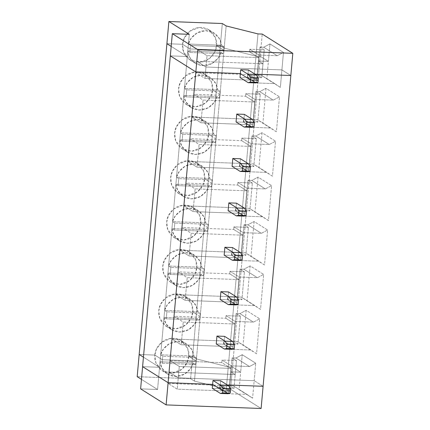 <?xml version="1.0" encoding="UTF-8"?>
<svg xmlns="http://www.w3.org/2000/svg" width="430" height="430" viewBox="0 0 430 430"><rect width="100%" height="100%" fill="white"/><g stroke="black" fill="none" stroke-linecap="round" stroke-linejoin="round"><path stroke-width="0.32" stroke-dasharray="2.15 1.61" d="M230.518 389.263L261.118 408.5L230.518 389.263L232.501 367.064L228.26 366.903L196.429 358.916L192.602 356.513L188.786 356.368L196.182 361.017L162.255 359.727L154.859 355.078L139.164 354.481L154.859 355.078C153.72 360.168 157.729 372.488 170.264 373.202C182.841 373.439 189.012 361.506 188.786 356.368L192.602 356.513L196.429 358.916L228.26 366.903L232.501 367.064L240.66 372.192L232.501 367.064L230.518 389.263L226.277 389.102L230.518 389.263M140.621 388.865L157.584 389.51L141.465 379.373L157.584 389.51L159.562 367.311L142.599 366.666L159.562 367.311L143.448 357.174L159.562 367.311L157.584 389.51L140.621 388.865M137.186 376.68L190.624 378.712L194.446 381.114L226.277 389.102L228.26 366.903L226.277 389.102L194.446 381.114L196.429 358.916L194.446 381.114L190.624 378.712L192.602 356.513L190.624 378.712L137.186 376.68M230.458 391.09L220.262 384.678L227.293 384.941L220.262 384.678L219.913 388.607L212.275 388.317L219.913 388.607L220.262 384.678L230.458 391.09M263.096 386.301L254.173 380.69L178.256 377.809L169.076 372.036L235.237 374.546L230.905 371.821L240.66 372.192L239.101 389.671L252.614 398.169L254.173 380.69L263.096 386.301L254.173 380.69L252.614 398.169L239.101 389.671L240.66 372.192L230.905 371.821L235.237 374.546L169.076 372.036L178.256 377.809L230.109 379.792L228.862 393.74L230.023 379.787L228.781 393.735L219.574 387.951L219.805 385.361L228.986 391.133L229.996 379.771L228.986 391.133L177.246 389.171L178.256 377.809L177.246 389.171L168.065 383.399L169.076 372.036L168.065 383.399L219.805 385.361L219.574 387.951L233.995 388.494L235.237 374.546L233.995 388.494L219.574 387.951L228.781 393.735L246.992 394.412L233.479 385.914L229.658 385.769L233.995 388.494L229.658 385.769L230.905 371.821L229.658 385.769L233.479 385.914L252.614 398.169L246.992 394.412L228.841 393.724L230.082 379.776L228.841 393.724L230.082 379.776L254.173 380.69L263.096 386.301M228.986 391.133L219.805 385.361L168.065 383.399L177.246 389.171L228.986 391.133M188.786 356.368L187.093 362.603L181.756 369.354L172.285 373.154L162.357 370.778L155.875 362.759L154.859 355.078L162.255 359.727L162.282 363.237L159.987 361.797L161.943 368.085L167.458 373.982L175.827 376.417L184.432 374.181L190.393 368.859L193.231 363.054L195.526 364.5L196.182 361.017L188.786 356.368L196.182 361.017L195.526 364.5L162.282 363.237L162.255 359.727L196.182 361.017L196.15 357.507L193.855 356.062L191.904 349.767L186.389 343.876L178.02 341.436L169.409 343.677L163.448 348.999L160.61 354.804L162.905 356.244L162.255 359.727L154.859 355.078L156.552 348.843L161.89 342.092L171.36 338.292L181.288 340.667L187.77 348.687L188.786 356.368L192.602 356.513L196.429 358.916L228.26 366.903L232.501 367.064L240.66 372.192L230.905 371.821L235.237 374.546L169.076 372.036L178.256 377.809L254.173 380.69L255.732 363.21L242.219 354.712L240.66 372.192L232.501 367.064L260.236 56.276L268.395 61.409L258.64 61.038L259.887 47.09L264.219 49.816L262.977 63.764L258.64 61.038L262.977 63.764L196.816 61.253L205.997 67.026L257.737 68.988L258.747 57.625L249.572 51.853L249.803 49.267L259.005 55.056L257.737 68.988L259.064 55.045L257.763 69.004L281.908 69.907L290.836 75.519L281.908 69.907L283.472 52.428L269.954 43.93L263.703 47.235L259.887 47.09L258.64 61.038L268.395 61.409L269.954 43.93L268.395 61.409L260.236 56.276L262.219 34.078L260.236 56.276L255.995 56.115L260.236 56.276L268.395 61.409L266.837 78.889L280.349 87.387L281.908 69.907L257.823 68.993L259.091 55.061L249.803 49.267L264.219 49.816L259.887 47.09L263.703 47.235L269.954 43.93L283.472 52.428L277.216 55.733L263.703 47.235L277.216 55.733L259.064 55.045L277.216 55.733L283.472 52.428L281.908 69.907L290.836 75.519L281.908 69.907L205.997 67.026L196.816 61.253L197.827 49.891L207.007 55.663L205.997 67.026L207.007 55.663L258.747 57.625L257.737 68.988L205.997 67.026L196.816 61.253L262.977 63.764L264.219 49.816L249.803 49.267L249.572 51.853L258.747 57.625L207.007 55.663L197.827 49.891L249.572 51.853L197.827 49.891L196.816 61.253L262.977 63.764L258.64 61.038L268.395 61.409L260.236 56.276L232.501 367.064L228.26 366.903L255.995 56.115L224.164 48.133L255.995 56.115L257.978 33.916L255.995 56.115L260.236 56.276L255.995 56.115L228.26 366.903L196.429 358.916L224.164 48.133L220.343 45.725L224.164 48.133L226.148 25.934L224.164 48.133L255.995 56.115L224.164 48.133L196.429 358.916L192.602 356.513L188.786 356.368C189.926 351.278 185.916 338.958 173.381 338.243C160.804 338.007 154.633 349.939 154.859 355.078L162.255 359.727L162.905 356.244L196.15 357.507L196.182 361.017L162.255 359.727L196.182 361.017L188.786 356.368M162.282 363.237L195.526 364.5L193.231 363.054L159.987 361.797L162.282 363.237M193.231 363.054C192.14 368.37 185.266 376.831 175.359 376.406C165.453 376.078 160.127 367.156 159.987 361.797L193.231 363.054M228.072 393.74L219.913 388.607L228.072 393.74M182.594 44.295L189.99 48.945L223.917 50.229L216.521 45.58L220.343 45.725L222.321 23.526L220.343 45.725L216.521 45.58L223.917 50.229L189.99 48.945L190.646 45.462L223.885 46.719L223.917 50.229L223.885 46.719L190.646 45.462L188.351 44.016L221.59 45.279L223.885 46.719L221.59 45.279L219.639 38.985L214.124 33.089L205.755 30.654L197.144 32.89L191.183 38.216L188.351 44.016L190.646 45.462L189.99 48.945L182.594 44.295L184.287 38.055L189.63 31.309L199.095 27.504L209.023 29.885L215.511 37.904L216.521 45.58C217.661 40.495 213.656 28.17 201.122 27.461C188.544 27.219 182.368 39.157 182.594 44.295L166.904 43.699L182.594 44.295C181.455 49.38 185.464 61.705 197.999 62.414C210.576 62.656 216.747 50.718 216.521 45.58L220.343 45.725L192.602 356.513L220.343 45.725L224.164 48.133L220.343 45.725L216.521 45.58L223.917 50.229L189.99 48.945L182.594 44.295L166.904 43.699L182.594 44.295L189.99 48.945L190.022 52.455L187.727 51.009L189.678 57.303L195.193 63.199L203.562 65.634L212.173 63.398L218.134 58.072L220.966 52.272L223.261 53.712L223.917 50.229L216.521 45.58L214.828 51.82L209.491 58.566L200.025 62.371L190.092 59.99L183.61 51.971L182.594 44.295M255.028 74.159L247.997 73.89L258.199 80.302L247.997 73.89L255.028 74.159L247.997 73.89L248.352 69.961L247.648 77.825L240.015 77.534L247.648 77.825L247.997 73.89L255.028 74.159M170.334 55.878L187.303 56.523L171.183 46.392L187.303 56.523L170.334 55.878L187.303 56.523L189.281 34.325L187.303 56.523L171.183 46.392L187.303 56.523L159.562 367.311L143.448 357.174L159.562 367.311L187.303 56.523L170.334 55.878M221.59 45.279L188.351 44.016C189.442 38.705 196.316 30.245 206.217 30.664C216.129 30.998 221.455 39.92 221.59 45.279M196.15 357.507L162.905 356.244L160.61 354.804L193.855 356.062L196.15 357.507M193.855 356.062L160.61 354.804C161.701 349.488 168.581 341.028 178.482 341.447C188.394 341.78 193.715 350.703 193.855 356.062M227.293 384.941L220.262 384.678L227.293 384.941M142.599 366.666L159.562 367.311L142.599 366.666M139.164 354.481L154.859 355.078L139.164 354.481M192.748 311.97C193.887 306.88 189.883 294.561 177.343 293.846C164.765 293.609 158.595 305.542 158.821 310.68C157.681 315.77 161.691 328.09 174.225 328.805C186.803 329.041 192.973 317.109 192.748 311.97L191.054 318.205L185.717 324.956L176.246 328.756L166.319 326.381L159.836 318.361L158.821 310.68L160.514 304.445L165.856 297.694L175.322 293.894L185.249 296.27L191.737 304.289L192.748 311.97L200.143 316.62L200.111 313.11L197.816 311.664L195.865 305.37L190.35 299.479L181.981 297.039L173.371 299.28L167.41 304.601L164.577 310.406L166.872 311.847L166.243 318.84L163.948 317.394L165.905 323.688L171.419 329.584L179.788 332.019L188.399 329.783L194.36 324.462L197.193 318.657L199.488 320.103L200.143 316.62L192.748 311.97M196.714 267.573C197.848 262.483 193.844 250.163 181.309 249.448C168.732 249.212 162.556 261.144 162.782 266.283C161.642 271.368 165.652 283.692 178.187 284.407C190.764 284.644 196.935 272.711 196.714 267.573L195.016 273.808L189.678 280.559L180.213 284.359L170.28 281.983L163.798 273.964L162.782 266.283L164.475 260.043L169.818 253.297L179.283 249.497L189.211 251.873L195.698 259.892L196.714 267.573L204.105 272.217L204.073 268.712L201.783 267.267L199.826 260.972L194.312 255.081L185.943 252.641L177.337 254.882L171.371 260.204L168.538 266.009L170.834 267.449L170.21 274.442L167.915 272.996L169.866 279.29L175.381 285.187L183.75 287.622L192.361 285.386L198.321 280.064L201.154 274.259L203.449 275.7L204.105 272.217L196.714 267.573M200.676 223.17C201.81 218.085 197.805 205.766 185.271 205.051C172.693 204.809 166.518 216.747 166.743 221.885C165.609 226.97 169.613 239.295 182.148 240.01C194.725 240.246 200.901 228.314 200.676 223.17L198.982 229.41L193.64 236.161L184.174 239.962L174.247 237.586L167.759 229.566L166.743 221.885L168.442 215.645L173.779 208.899L183.244 205.094L193.177 207.475L199.66 215.494L200.676 223.17L208.066 227.819L208.039 224.315L205.744 222.869L203.788 216.575L198.273 210.678L189.904 208.244L181.299 210.485L175.338 215.806L172.5 221.611L174.795 223.052L174.172 230.045L171.876 228.599L173.827 234.893L179.342 240.789L187.711 243.224L196.322 240.988L202.283 235.661L205.121 229.862L207.416 231.302L208.066 227.819L200.676 223.17M204.637 178.773C205.776 173.688 201.767 161.368 189.232 160.653C176.655 160.411 170.484 172.349 170.71 177.488C169.571 182.573 173.575 194.898 186.115 195.612C198.692 195.849 204.863 183.911 204.637 178.773L202.944 185.013L197.601 191.764L188.136 195.564L178.208 193.183L171.721 185.169L170.71 177.488L172.403 171.248L177.74 164.502L187.211 160.696L197.139 163.077L203.621 171.097L204.637 178.773L212.033 183.422L212.001 179.917L209.706 178.471L207.754 172.177L202.24 166.281L193.865 163.846L185.26 166.088L179.299 171.409L176.461 177.208L178.756 178.654L178.133 185.647L175.838 184.201L177.789 190.495L183.304 196.392L191.673 198.827L200.283 196.591L206.244 191.264L209.082 185.464L211.377 186.905L212.033 183.422L204.637 178.773M208.598 134.375C209.738 129.29 205.728 116.971 193.194 116.256C180.616 116.014 174.446 127.952 174.671 133.09C173.532 138.175 177.542 150.5 190.076 151.215C202.654 151.451 208.824 139.513 208.598 134.375L206.905 140.615L201.568 147.366L192.097 151.166L182.169 148.785L175.687 140.771L174.671 133.09L176.364 126.85L181.702 120.104L191.173 116.299L201.1 118.68L207.582 126.7L208.598 134.375L215.994 139.024L215.962 135.52L213.667 134.074L211.716 127.78L206.201 121.883L197.832 119.449L189.221 121.69L183.261 127.011L180.423 132.811L182.718 134.257L182.094 141.25L179.799 139.804L181.75 146.098L187.27 151.994L195.639 154.429L204.245 152.193L210.205 146.867L213.043 141.067L215.339 142.507L215.994 139.024L208.598 134.375M212.56 89.978C213.699 84.893 209.689 72.573 197.155 71.858C184.577 71.617 178.407 83.554 178.633 88.693C177.493 93.778 181.503 106.102 194.037 106.817C206.615 107.054 212.785 95.116 212.56 89.978L210.867 96.218L205.529 102.969L196.058 106.769L186.131 104.388L179.649 96.368L178.633 88.693L180.326 82.453L185.663 75.707L195.134 71.901L205.062 74.282L211.544 82.302L212.56 89.978L219.956 94.627L219.924 91.117L217.628 89.677L215.677 83.382L210.162 77.486L201.794 75.051L193.183 77.287L187.222 82.614L184.389 88.413L186.679 89.859L186.056 96.852L183.76 95.406L185.717 101.7L191.232 107.597L199.601 110.032L208.206 107.796L214.172 102.469L217.005 96.669L219.3 98.11L219.956 94.627L212.56 89.978M220.611 380.743L220.262 384.678L220.611 380.743M224.573 336.346L223.874 344.21L216.242 343.919L223.874 344.21L224.573 336.346M228.54 291.948L227.835 299.812L220.203 299.522L227.835 299.812L228.54 291.948M232.501 247.551L231.797 255.415L224.164 255.124L231.797 255.415L232.501 247.551M236.462 203.153L235.758 211.017L228.126 210.727L235.758 211.017L236.462 203.153M240.424 158.756L239.725 166.62L232.087 166.329L239.725 166.62L240.424 158.756M244.385 114.358L243.686 122.222L236.054 121.932L243.686 122.222L244.385 114.358M232.033 349.343L223.874 344.21L232.033 349.343M246.18 310.315L243.063 345.274L256.576 353.772L259.693 318.813L246.18 310.315L239.929 313.62L236.113 313.475L240.445 316.206L226.029 315.658L235.317 321.446L232.829 349.343L235.231 321.441L232.743 349.337L223.535 343.548L223.767 340.963L232.947 346.736L234.974 324.016L225.798 318.243L226.029 315.658L225.798 318.243L174.053 316.281L183.234 322.048L181.207 344.774L172.027 339.001L174.053 316.281L172.027 339.001L223.767 340.963L223.535 343.548L237.957 344.097L240.445 316.206L237.957 344.097L233.624 341.372L236.113 313.475L233.624 341.372L237.441 341.517L243.063 345.274L246.18 310.315L259.693 318.813L256.576 353.772L250.953 350.015L232.802 349.327L235.291 321.43L253.442 322.118L259.693 318.813L253.442 322.118L235.291 321.43L232.802 349.327L250.953 350.015L237.441 341.517L233.624 341.372L237.957 344.097L223.535 343.548L232.829 349.343L235.317 321.446L226.029 315.658L240.445 316.206L236.113 313.475L239.929 313.62L253.442 322.118L239.929 313.62L246.18 310.315M250.142 265.917L247.024 300.876L260.537 309.374L263.66 274.415L250.142 265.917L243.891 269.223L240.074 269.078L244.407 271.803L229.991 271.26L239.279 277.049L236.79 304.945L239.193 277.044L236.704 304.94L227.502 299.151L227.728 296.566L236.908 302.338L238.94 279.618L229.76 273.846L229.991 271.26L229.76 273.846L178.02 271.884L187.195 277.651L185.169 300.377L175.988 294.604L178.02 271.884L175.988 294.604L227.728 296.566L227.502 299.151L241.918 299.699L244.407 271.803L241.918 299.699L237.586 296.974L240.074 269.078L237.586 296.974L241.402 297.119L247.024 300.876L250.142 265.917L263.66 274.415L260.537 309.374L254.915 305.617L236.763 304.929L239.252 277.033L257.403 277.721L263.66 274.415L257.403 277.721L239.252 277.033L236.763 304.929L254.915 305.617L241.402 297.119L237.586 296.974L241.918 299.699L227.502 299.151L236.79 304.945L239.279 277.049L229.991 271.26L244.407 271.803L240.074 269.078L243.891 269.223L257.403 277.721L243.891 269.223L250.142 265.917M254.108 221.52L250.986 256.479L264.498 264.977L267.621 230.018L254.108 221.52L247.852 224.825L244.036 224.68L248.373 227.405L233.952 226.863L243.24 232.651L240.752 260.548L243.154 232.646L240.666 260.542L231.464 254.753L231.695 252.168L240.87 257.941L242.902 235.215L233.721 229.448L233.952 226.863L233.721 229.448L181.981 227.486L191.156 233.253L189.13 255.979L179.95 250.206L181.981 227.486L179.95 250.206L231.695 252.168L231.464 254.753L245.879 255.302L248.373 227.405L245.879 255.302L241.547 252.577L244.036 224.68L241.547 252.577L245.363 252.722L250.986 256.479L254.108 221.52L267.621 230.018L264.498 264.977L258.876 261.22L240.725 260.532L243.213 232.635L261.365 233.323L267.621 230.018L261.365 233.323L243.213 232.635L240.725 260.532L258.876 261.22L245.363 252.722L241.547 252.577L245.879 255.302L231.464 254.753L240.752 260.548L243.24 232.651L233.952 226.863L248.373 227.405L244.036 224.68L247.852 224.825L261.365 233.323L247.852 224.825L254.108 221.52M258.07 177.122L254.947 212.081L268.465 220.579L271.583 185.62L258.07 177.122L251.819 180.428L247.997 180.283L252.335 183.008L237.914 182.465L247.202 188.254L244.713 216.15L247.121 188.249L244.627 216.145L235.425 210.356L235.656 207.771L244.837 213.543L246.863 190.818L237.682 185.05L237.914 182.465L237.682 185.05L185.943 183.083L195.123 188.856L193.091 211.581L183.916 205.809L185.943 183.083L183.916 205.809L235.656 207.771L235.425 210.356L249.846 210.904L252.335 183.008L249.846 210.904L245.508 208.179L247.997 180.283L245.508 208.179L249.325 208.324L254.947 212.081L258.07 177.122L271.583 185.62L268.465 220.579L262.843 216.822L244.686 216.134L247.18 188.238L265.332 188.926L271.583 185.62L265.332 188.926L247.18 188.238L244.686 216.134L262.843 216.822L249.325 208.324L245.508 208.179L249.846 210.904L235.425 210.356L244.713 216.15L247.202 188.254L237.914 182.465L252.335 183.008L247.997 180.283L251.819 180.428L265.332 188.926L251.819 180.428L258.07 177.122M262.031 132.725L258.914 167.684L272.426 176.182L275.544 141.223L262.031 132.725L255.78 136.03L251.964 135.885L256.296 138.611L241.875 138.068L251.168 143.856L248.674 171.753L251.082 143.851L248.594 171.747L239.386 165.958L239.618 163.373L248.798 169.146L250.824 146.42L241.644 140.653L241.875 138.068L241.644 140.653L189.904 138.686L199.085 144.458L197.058 167.184L187.878 161.411L189.904 138.686L187.878 161.411L239.618 163.373L239.386 165.958L253.807 166.507L256.296 138.611L253.807 166.507L249.47 163.782L251.964 135.885L249.47 163.782L253.291 163.927L258.914 167.684L262.031 132.725L275.544 141.223L272.426 176.182L266.804 172.425L248.653 171.737L251.142 143.84L269.293 144.528L275.544 141.223L269.293 144.528L251.142 143.84L248.653 171.737L266.804 172.425L253.291 163.927L249.47 163.782L253.807 166.507L239.386 165.958L248.674 171.753L251.168 143.856L241.875 138.068L256.296 138.611L251.964 135.885L255.78 136.03L269.293 144.528L255.78 136.03L262.031 132.725M265.993 88.327L262.875 123.286L276.388 131.784L279.505 96.825L265.993 88.327L259.741 91.633L255.925 91.488L260.257 94.213L245.836 93.665L255.13 99.459L252.641 127.355L255.044 99.454L252.555 127.35L243.348 121.561L243.579 118.976L252.759 124.748L254.786 102.023L245.611 96.255L245.836 93.665L245.611 96.255L193.865 94.288L203.046 100.061L201.02 122.786L191.839 117.014L193.865 94.288L191.839 117.014L243.579 118.976L243.348 121.561L257.769 122.109L260.257 94.213L257.769 122.109L253.437 119.384L255.925 91.488L253.437 119.384L257.253 119.529L262.875 123.286L265.993 88.327L279.505 96.825L276.388 131.784L270.766 128.027L252.614 127.339L255.103 99.443L273.254 100.131L279.505 96.825L273.254 100.131L255.103 99.443L252.614 127.339L270.766 128.027L257.253 119.529L253.437 119.384L257.769 122.109L243.348 121.561L252.641 127.355L255.13 99.459L245.836 93.665L260.257 94.213L255.925 91.488L259.741 91.633L273.254 100.131L259.741 91.633L265.993 88.327M250.953 350.015L237.441 341.517L250.953 350.015M232.947 346.736L181.207 344.774L183.234 322.048L234.974 324.016L232.947 346.736L223.767 340.963L172.027 339.001L181.207 344.774L232.947 346.736M231.27 365.844L230.109 379.792L231.27 365.844L229.996 379.771L231.012 368.413L221.832 362.64L222.063 360.055L231.27 365.844L222.063 360.055L236.484 360.603L232.152 357.878L235.968 358.018L249.481 366.516L255.732 363.21L254.173 380.69L230.082 379.776L231.329 365.828L230.082 379.776L231.329 365.828L249.481 366.516L231.27 365.844M230.905 371.821L240.66 372.192L242.219 354.712L235.968 358.018L232.152 357.878L230.905 371.821L232.152 357.878L236.484 360.603L235.237 374.546L230.905 371.821M221.832 362.64L170.092 360.679L169.076 372.036L235.237 374.546L236.484 360.603L222.063 360.055L221.832 362.64L231.012 368.413L179.272 366.446L178.256 377.809L169.076 372.036L170.092 360.679L179.272 366.446L170.092 360.679L221.832 362.64M229.996 379.771L178.256 377.809L179.272 366.446L231.012 368.413L229.996 379.771M235.968 358.018L242.219 354.712L255.732 363.21L249.481 366.516L235.968 358.018M166.243 318.84L166.872 311.847L200.111 313.11L200.143 316.62L199.488 320.103L166.243 318.84L199.488 320.103L197.193 318.657L163.948 317.394L166.243 318.84M197.193 318.657C196.101 323.973 189.227 332.428 179.326 332.008C169.415 331.68 164.088 322.758 163.948 317.394L197.193 318.657M200.111 313.11L166.872 311.847L164.577 310.406L197.816 311.664L200.111 313.11M197.816 311.664L164.577 310.406C165.668 305.09 172.543 296.63 182.444 297.049C192.355 297.383 197.682 306.305 197.816 311.664M235.995 304.945L227.835 299.812L235.995 304.945M254.915 305.617L241.402 297.119L254.915 305.617M236.908 302.338L185.169 300.377L187.195 277.651L238.94 279.618L236.908 302.338L227.728 296.566L175.988 294.604L185.169 300.377L236.908 302.338M225.798 318.243L234.974 324.016L183.234 322.048L174.053 316.281L225.798 318.243M170.21 274.442L170.834 267.449L204.073 268.712L204.105 272.217L203.449 275.7L170.21 274.442L203.449 275.7L201.154 274.259L167.915 272.996L170.21 274.442M201.154 274.259C200.063 279.575 193.188 288.03 183.287 287.611C173.376 287.283 168.049 278.361 167.915 272.996L201.154 274.259M204.073 268.712L170.834 267.449L168.538 266.009L201.783 267.267L204.073 268.712M201.783 267.267L168.538 266.009C169.63 260.693 176.504 252.233 186.405 252.652C196.316 252.985 201.643 261.908 201.783 267.267M239.956 260.548L231.797 255.415L239.956 260.548M258.876 261.22L245.363 252.722L258.876 261.22M240.87 257.941L189.13 255.979L191.156 233.253L242.902 235.215L240.87 257.941L231.695 252.168L179.95 250.206L189.13 255.979L240.87 257.941M229.76 273.846L238.94 279.618L187.195 277.651L178.02 271.884L229.76 273.846M174.172 230.045L174.795 223.052L208.039 224.315L208.066 227.819L207.416 231.302L174.172 230.045L207.416 231.302L205.121 229.862L171.876 228.599L174.172 230.045M205.121 229.862C204.03 235.172 197.15 243.633 187.249 243.213C177.337 242.885 172.016 233.963 171.876 228.599L205.121 229.862M208.039 224.315L174.795 223.052L172.5 221.611L205.744 222.869L208.039 224.315M205.744 222.869L172.5 221.611C173.591 216.295 180.466 207.835 190.372 208.254C200.278 208.588 205.604 217.51 205.744 222.869M243.917 216.15L235.758 211.017L243.917 216.15M262.843 216.822L249.325 208.324L262.843 216.822M244.837 213.543L193.091 211.581L195.123 188.856L246.863 190.818L244.837 213.543L235.656 207.771L183.916 205.809L193.091 211.581L244.837 213.543M233.721 229.448L242.902 235.215L191.156 233.253L181.981 227.486L233.721 229.448M178.133 185.647L178.756 178.654L212.001 179.917L212.033 183.422L211.377 186.905L178.133 185.647L211.377 186.905L209.082 185.464L175.838 184.201L178.133 185.647M209.082 185.464C207.991 190.775 201.111 199.235 191.21 198.816C181.304 198.483 175.977 189.56 175.838 184.201L209.082 185.464M212.001 179.917L178.756 178.654L176.461 177.208L209.706 178.471L212.001 179.917M209.706 178.471L176.461 177.208C177.552 171.898 184.432 163.438 194.333 163.857C204.239 164.19 209.566 173.113 209.706 178.471M247.884 171.753L239.725 166.62L247.884 171.753M266.804 172.425L253.291 163.927L266.804 172.425M248.798 169.146L197.058 167.184L199.085 144.458L250.824 146.42L248.798 169.146L239.618 163.373L187.878 161.411L197.058 167.184L248.798 169.146M237.682 185.05L246.863 190.818L195.123 188.856L185.943 183.083L237.682 185.05M182.094 141.25L182.718 134.257L215.962 135.52L215.994 139.024L215.339 142.507L182.094 141.25L215.339 142.507L213.043 141.067L179.799 139.804L182.094 141.25M213.043 141.067C211.952 146.377 205.078 154.838 195.172 154.418C185.266 154.085 179.939 145.163 179.799 139.804L213.043 141.067M215.962 135.52L182.718 134.257L180.423 132.811L213.667 134.074L215.962 135.52M213.667 134.074L180.423 132.811C181.514 127.5 188.394 119.04 198.294 119.459C208.206 119.793 213.527 128.715 213.667 134.074M251.846 127.35L243.686 122.222L251.846 127.35M270.766 128.027L257.253 119.529L270.766 128.027M252.759 124.748L201.02 122.786L203.046 100.061L254.786 102.023L252.759 124.748L243.579 118.976L191.839 117.014L201.02 122.786L252.759 124.748M241.644 140.653L250.824 146.42L199.085 144.458L189.904 138.686L241.644 140.653M186.056 96.852L186.679 89.859L219.924 91.117L219.956 94.627L219.3 98.11L186.056 96.852L219.3 98.11L217.005 96.669L183.76 95.406L186.056 96.852M217.005 96.669C215.914 101.98 209.039 110.44 199.138 110.021C189.227 109.688 183.9 100.765 183.76 95.406L217.005 96.669M219.924 91.117L186.679 89.859L184.389 88.413L217.628 89.677L219.924 91.117M217.628 89.677L184.389 88.413C185.48 83.103 192.355 74.643 202.256 75.062C212.167 75.395 217.494 84.318 217.628 89.677M258.199 80.302L247.997 73.89L258.199 80.302M255.807 82.952L247.648 77.825L255.807 82.952M256.576 82.936L257.823 68.993L281.908 69.907L280.349 87.387L274.727 83.63L256.576 82.936L274.727 83.63L261.214 75.132L266.837 78.889L268.395 61.409L258.64 61.038L262.977 63.764L196.816 61.253L205.997 67.026L204.981 78.389L195.8 72.616L196.816 61.253L195.8 72.616L247.54 74.578L256.721 80.351L257.844 69.01L256.602 82.952L257.763 69.004L256.517 82.952L247.314 77.163L247.54 74.578L247.314 77.163L261.73 77.712L262.977 63.764L261.73 77.712L257.398 74.987L258.64 61.038L257.398 74.987L261.214 75.132L257.398 74.987L261.73 77.712L247.314 77.163L256.602 82.952L257.823 68.993L256.576 82.936M274.727 83.63L261.214 75.132L274.727 83.63M256.721 80.351L204.981 78.389L205.997 67.026L257.737 68.988L256.721 80.351L247.54 74.578L195.8 72.616L204.981 78.389L256.721 80.351M245.611 96.255L254.786 102.023L203.046 100.061L193.865 94.288L245.611 96.255M189.99 48.945L223.917 50.229L223.261 53.712L190.022 52.455L189.99 48.945M190.022 52.455L223.261 53.712L220.966 52.272L187.727 51.009L190.022 52.455M220.966 52.272C219.875 57.582 213 66.043 203.1 65.623C193.188 65.29 187.862 56.368 187.727 51.009L220.966 52.272M162.357 370.778L167.458 373.982M214.124 33.089L209.023 29.885M186.389 343.876L181.288 340.667M166.319 326.381L171.419 329.584M185.249 296.27L190.35 299.479M170.28 281.983L175.381 285.187M189.211 251.873L194.312 255.081M174.247 237.586L179.342 240.789M193.177 207.475L198.273 210.678M178.208 193.183L183.304 196.392M197.139 163.077L202.24 166.281M182.169 148.785L187.27 151.994M201.1 118.68L206.201 121.883M186.131 104.388L191.232 107.597M205.062 74.282L210.162 77.486M190.092 59.99L195.193 63.199"/><path stroke-width="0.64" d="M261.118 408.5L166.114 404.899L140.621 388.865L142.599 366.666L168.098 382.695L212.63 384.388L222.826 390.8L230.458 391.09L230.276 393.149L228.072 393.74L230.276 393.149L222.643 392.859L220.434 393.45L228.072 393.74L220.434 393.45L212.275 388.317L212.63 384.388L168.098 382.695L142.599 366.666L140.621 388.865L166.114 404.899L168.098 382.695L166.114 404.899L261.118 408.5L263.096 386.301L261.118 408.5M141.465 379.373L137.186 376.68L139.164 354.481L143.448 357.174L139.164 354.481L137.186 376.68L141.465 379.373M227.293 384.941L263.096 386.301L227.293 384.941M222.826 390.8L212.63 384.388L212.275 388.317L220.434 393.45L222.643 392.859L222.826 390.8L222.643 392.859L230.276 393.149L230.458 391.09L222.826 390.8L212.63 384.388L168.098 382.695L142.599 366.666L172.317 33.68L197.816 49.713L292.814 53.32L262.219 34.078L257.978 33.916L226.148 25.934L222.321 23.526L168.882 21.5L189.281 34.325L172.317 33.68L189.281 34.325L168.882 21.5L166.904 43.699L171.183 46.392L166.904 43.699L168.882 21.5L222.321 23.526L226.148 25.934L257.978 33.916L262.219 34.078L292.814 53.32L290.836 75.519L255.028 74.159L290.836 75.519L292.814 53.32L197.816 49.713L195.833 71.912L170.334 55.878L195.833 71.912L240.365 73.6L195.833 71.912L197.816 49.713L172.317 33.68L142.599 366.666L168.098 382.695L195.833 71.912L170.334 55.878L195.833 71.912L168.098 382.695L212.63 384.388L212.979 380.453L220.611 380.743L228.771 385.871L230.647 389.032L223.009 388.741L222.826 390.8L230.458 391.09L222.826 390.8L223.009 388.741L230.647 389.032L230.458 391.09L230.647 389.032L228.771 385.871L221.138 385.586L223.009 388.741L221.138 385.586L212.979 380.453L212.63 384.388L222.826 390.8M258.199 80.302L250.561 80.012L240.365 73.6L250.561 80.012L250.749 77.954L248.873 74.798L256.511 75.089L248.352 69.961L240.714 69.671L248.873 74.798L240.714 69.671L240.365 73.6L240.714 69.671L248.352 69.961L256.511 75.089L248.873 74.798L250.749 77.954L258.382 78.244L256.511 75.089L258.382 78.244L250.749 77.954L250.561 80.012L258.199 80.302L258.382 78.244L258.016 82.361L255.807 82.952L258.016 82.361L250.378 82.076L250.561 80.012L258.199 80.302L250.561 80.012L240.365 73.6L195.833 71.912L240.365 73.6L250.561 80.012L250.378 82.076L248.174 82.668L250.378 82.076L258.016 82.361L258.199 80.302M143.448 357.174L139.164 354.481L166.904 43.699L139.164 354.481L143.448 357.174M171.183 46.392L166.904 43.699L171.183 46.392M263.096 386.301L290.836 75.519L255.028 74.159L290.836 75.519L263.096 386.301M240.015 77.534L240.365 73.6L240.015 77.534L248.174 82.668L255.807 82.952L248.174 82.668L240.015 77.534M216.242 343.919L216.94 336.056L224.573 336.346L232.732 341.474L234.608 344.634L234.237 348.752L232.033 349.343L234.237 348.752L226.605 348.461L226.975 344.344L225.1 341.183L216.94 336.056L216.242 343.919L224.401 349.052L226.605 348.461L224.401 349.052L232.033 349.343L224.401 349.052L216.242 343.919M220.203 299.522L220.902 291.658L228.54 291.948L236.699 297.076L238.569 300.231L238.204 304.354L235.995 304.945L238.204 304.354L230.566 304.064L230.937 299.946L229.061 296.786L220.902 291.658L220.203 299.522L228.362 304.655L230.566 304.064L228.362 304.655L235.995 304.945L228.362 304.655L220.203 299.522M224.164 255.124L224.869 247.261L232.501 247.551L240.66 252.679L242.531 255.834L242.165 259.957L239.956 260.548L242.165 259.957L234.533 259.666L234.898 255.549L233.028 252.388L224.869 247.261L224.164 255.124L232.324 260.257L234.533 259.666L232.324 260.257L239.956 260.548L232.324 260.257L224.164 255.124M228.126 210.727L228.83 202.863L236.462 203.153L244.622 208.281L246.492 211.436L246.127 215.559L243.917 216.15L246.127 215.559L238.494 215.269L238.86 211.146L236.989 207.991L228.83 202.863L228.126 210.727L236.285 215.86L238.494 215.269L236.285 215.86L243.917 216.15L236.285 215.86L228.126 210.727M232.087 166.329L232.791 158.466L240.424 158.756L248.583 163.884L250.459 167.039L250.088 171.161L247.884 171.753L250.088 171.161L242.455 170.871L242.821 166.749L240.95 163.594L232.791 158.466L232.087 166.329L240.246 171.463L242.455 170.871L240.246 171.463L247.884 171.753L240.246 171.463L232.087 166.329M236.054 121.932L236.753 114.068L244.385 114.358L252.544 119.486L254.42 122.641L254.049 126.764L251.846 127.35L254.049 126.764L246.417 126.474L246.788 122.351L244.912 119.196L236.753 114.068L236.054 121.932L244.213 127.065L246.417 126.474L244.213 127.065L251.846 127.35L244.213 127.065L236.054 121.932M234.237 348.752L234.608 344.634L226.975 344.344L226.605 348.461L234.237 348.752M212.979 380.453L221.138 385.586L228.771 385.871L220.611 380.743L212.979 380.453M238.204 304.354L238.569 300.231L230.937 299.946L230.566 304.064L238.204 304.354M232.732 341.474L225.1 341.183L226.975 344.344L234.608 344.634L232.732 341.474L224.573 336.346L216.94 336.056L225.1 341.183L232.732 341.474M242.165 259.957L242.531 255.834L234.898 255.549L234.533 259.666L242.165 259.957M236.699 297.076L229.061 296.786L230.937 299.946L238.569 300.231L236.699 297.076L228.54 291.948L220.902 291.658L229.061 296.786L236.699 297.076M246.127 215.559L246.492 211.436L238.86 211.146L238.494 215.269L246.127 215.559M240.66 252.679L233.028 252.388L234.898 255.549L242.531 255.834L240.66 252.679L232.501 247.551L224.869 247.261L233.028 252.388L240.66 252.679M250.088 171.161L250.459 167.039L242.821 166.749L242.455 170.871L250.088 171.161M244.622 208.281L236.989 207.991L238.86 211.146L246.492 211.436L244.622 208.281L236.462 203.153L228.83 202.863L236.989 207.991L244.622 208.281M254.049 126.764L254.42 122.641L246.788 122.351L246.417 126.474L254.049 126.764M248.583 163.884L240.95 163.594L242.821 166.749L250.459 167.039L248.583 163.884L240.424 158.756L232.791 158.466L240.95 163.594L248.583 163.884M252.544 119.486L244.912 119.196L246.788 122.351L254.42 122.641L252.544 119.486L244.385 114.358L236.753 114.068L244.912 119.196L252.544 119.486"/></g></svg>
